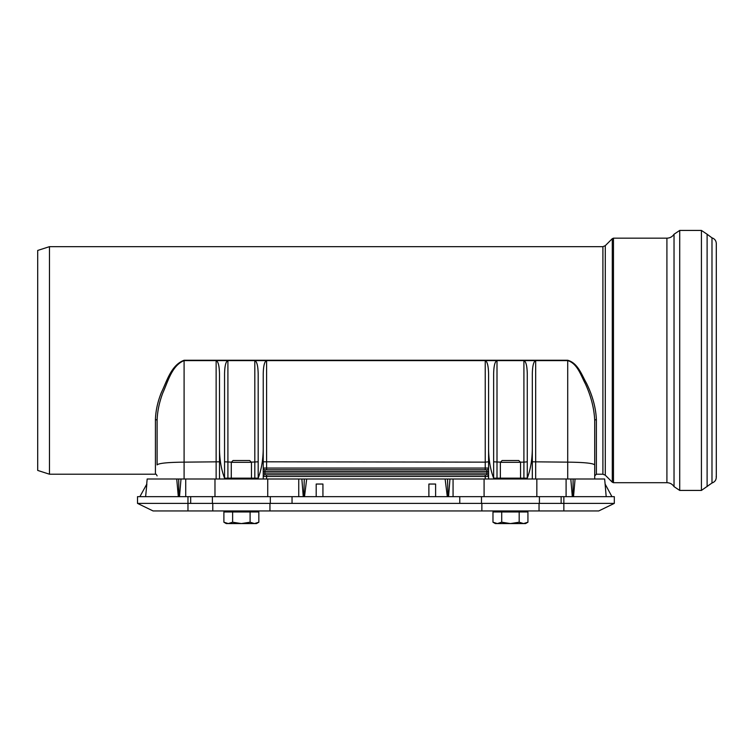<?xml version="1.0" encoding="UTF-8"?>
<svg xmlns="http://www.w3.org/2000/svg" width="754" height="754" viewBox="0 0 754 754"><rect width="100%" height="100%" fill="white"/><g stroke="black" fill="none" stroke-linecap="round" stroke-linejoin="round"><path stroke-width="1.13" d="M263.231 468.064A1.678 1.678 0 0 0 264.908 469.751L486.905 469.751A1.678 1.678 0 0 0 488.583 468.064L263.231 468.064M263.231 476.471A1.678 1.678 0 0 1 264.908 474.794A1.678 1.678 0 0 0 263.231 476.471L488.583 476.471A1.678 1.678 0 0 0 486.905 474.794A1.678 1.678 0 0 1 488.583 476.471A1.678 1.678 0 0 0 486.905 474.794L264.908 474.794L486.905 474.794L486.905 473.116L488.583 473.116M488.583 471.429L486.905 471.429L486.905 469.751A1.678 1.678 0 0 0 488.583 468.064M263.231 478.997L263.231 373.758L263.231 461.806L485.227 462.145L485.227 469.751M488.583 448.234L488.583 373.758L488.583 461.806L485.227 462.145L485.227 360.601L496.98 360.601C494.954 361.42 493.832 365.803 493.634 373.758L493.634 478.159C490.326 469.44 488.649 459.469 488.583 448.234L488.583 478.997M527.272 461.806L523.907 462.145L523.907 478.159M532.315 478.997L532.315 448.234C532.249 459.469 530.571 469.44 527.272 478.159L527.272 373.758C527.065 365.803 525.953 361.42 523.917 360.601L535.66 360.601C533.634 361.42 532.513 365.803 532.315 373.758L532.315 461.806L567.715 462.145L567.715 478.997M527.272 478.159L493.634 478.159M493.634 461.806L500.515 462.145M520.383 462.145L523.907 462.145L523.917 360.601M488.583 373.758C488.385 365.803 487.272 361.42 485.237 360.601L266.596 360.601C264.541 361.42 263.429 365.803 263.231 373.758M251.299 462.145L258.179 461.806M263.231 448.234C263.165 459.469 261.487 469.44 258.179 478.159L258.179 373.758C257.981 365.803 256.869 361.42 254.833 360.601L266.596 360.601L266.596 469.751M258.179 478.159L224.551 478.159C221.242 469.44 219.565 459.469 219.499 448.234L219.499 478.997M224.551 461.806L231.431 462.145M157.105 420.525C157.35 411.618 159.235 402.457 162.76 393.051C167.888 381.873 171.789 365.558 184.099 360.601L184.099 360.261C171.017 365.162 166.879 381.288 161.431 392.372C157.69 401.693 155.692 410.789 155.428 419.648A1.678 0.877 180 0 1 157.105 420.525L157.105 464.898C158.736 463.229 167.737 462.315 184.099 462.145L219.499 461.806L219.499 373.758C219.301 365.803 218.179 361.42 216.153 360.601L227.897 360.601C225.861 361.42 224.749 365.803 224.551 373.758L224.551 478.159M532.315 448.234L532.315 373.758M219.499 448.234L219.499 373.758M594.708 420.525L594.708 478.997L594.708 420.525A1.678 0.877 -0 0 1 596.386 419.648C595.849 407.726 592.54 395.567 586.461 383.192C581.758 375.011 577.969 363.06 567.715 360.261L567.715 360.601C577.366 363.437 580.938 375.53 585.368 383.786C591.089 396.293 594.199 408.536 594.708 420.525M594.708 464.898C593.078 463.229 584.077 462.315 567.715 462.145L567.715 360.601L535.679 360.601L535.679 478.997M49.472 246.662L49.472 474.209L37.7 470.421L37.7 250.451L49.472 246.662L602.908 246.662L602.908 474.209L605.283 475.19L612.295 482.202L612.295 238.66L605.283 245.672L605.283 475.19M716.196 476.255C716.536 479.591 715.131 481.844 711.983 483.003L711.983 237.859C714.688 238.792 716.13 240.677 716.3 243.533L716.3 477.329L716.3 243.533M612.295 482.202L613.483 482.701L666.913 482.701C669.957 482.786 672.332 484.096 674.029 486.622L679.712 490.43L701.418 490.43L711.983 483.003M145.626 496.66L146.842 484.04L139.867 496.66M137.511 503.389L137.511 496.66L614.303 496.66L614.303 503.389L137.511 503.389L153.071 510.948L598.742 510.948L614.303 503.389M179.499 496.66L181.007 478.997L178.679 478.997L178.896 496.66L178.312 496.66L176.738 478.997L147.181 478.997L146.7 484.04M611.946 496.66L605.113 484.04L604.633 478.997L445.124 478.997L447.311 496.66M606.188 496.66L605.113 484.04M316.199 496.66L316.199 484.04L322.929 484.04L322.929 496.66M428.885 496.66L428.885 484.04L435.614 484.04L435.614 496.66M304.503 496.66L306.689 478.997L445.124 478.997M572.974 478.997L570.806 478.997L572.314 496.66M306.689 478.997L178.745 478.997M178.679 478.997L176.738 478.997M449.959 478.997L448.564 496.66L447.98 496.66L447.537 478.997M572.917 496.66L573.134 478.997M301.864 478.997L303.249 496.66L303.834 496.66L304.277 478.997M573.511 496.66L575.076 478.997M236.322 462.306L251.459 462.306L249.649 460.496L233.08 460.496L231.271 462.306L236.322 462.306M241.365 523.568L250.102 522.211L254.475 523.568L228.255 523.568L232.628 522.211L241.365 523.568M258.839 522.211L256.501 523.568L254.475 523.568L258.839 522.211L258.839 511.966L250.102 511.966L250.102 522.211M228.255 523.568L226.228 523.568L223.891 522.211L228.255 523.568M232.628 522.211L232.628 511.966L223.891 511.966L223.891 522.211M232.628 511.966L250.102 511.966M505.406 462.306L520.543 462.306L518.733 460.496L502.164 460.496L500.364 462.306L505.406 462.306M510.449 523.568L519.186 522.211L523.559 523.568L497.338 523.568L501.712 522.211L510.449 523.568M527.932 522.211L525.585 523.568L523.559 523.568L527.932 522.211L527.932 511.966L519.186 511.966L519.186 522.211M497.338 523.568L495.312 523.568L492.975 522.211L497.338 523.568M501.712 522.211L501.712 511.966L492.975 511.966L492.975 522.211M501.712 511.966L519.186 511.966M263.231 473.116L264.908 473.116L264.908 469.751M264.908 474.794L264.908 473.116L486.905 473.116L486.905 471.429L263.231 471.429M485.227 474.794L485.227 478.997M266.596 474.794L266.596 478.997M496.999 478.159L496.999 360.601L523.907 360.601M227.906 478.159L227.906 360.601L254.814 360.601L254.814 478.159M184.099 478.997L184.099 360.601L216.134 360.601L216.134 478.997M155.428 419.648L155.428 474.209C155.824 473.766 156.38 474.332 157.105 475.887M594.708 475.887L596.386 474.209L596.386 419.648M567.715 360.261L184.099 360.261M707.111 486.622L707.111 234.24L701.418 230.432L679.712 230.432L674.029 234.24C672.332 236.765 669.957 238.076 666.913 238.17L613.483 238.17L612.295 238.66M701.418 490.43L701.418 230.432M679.712 490.43L679.712 230.432M674.029 486.622L674.029 234.24M666.913 482.701L666.913 238.17M613.483 482.701L613.483 238.17M566.094 496.66L566.094 478.997M298.744 496.66L298.744 478.997M185.72 496.66L185.72 478.997M214.975 496.66L214.975 478.997M267.727 496.66L267.727 478.997M453.069 496.66L453.069 478.997M484.087 496.66L484.087 478.997M536.839 496.66L536.839 478.997M563.851 496.66L563.851 510.948M187.972 496.66L187.972 510.948M561.136 503.389L561.136 496.66M539.412 503.389L539.412 496.66M481.486 503.389L481.486 496.66M459.77 503.389L459.77 496.66M292.043 503.389L292.043 496.66M270.328 503.389L270.328 496.66M212.402 503.389L212.402 496.66M190.687 503.389L190.687 496.66M49.472 474.209L155.428 474.209M596.386 474.209L602.908 474.209M602.908 246.662L605.283 245.672M711.983 237.859L707.111 234.24M212.779 503.389L212.779 510.948M269.951 503.389L269.951 510.948M481.863 503.389L481.863 510.948M539.044 503.389L539.044 510.948M251.459 478.159L251.459 462.306M231.271 478.159L231.271 462.306M255.352 511.966L255.352 510.948M227.378 511.966L227.378 510.948M520.543 478.159L520.543 462.306M500.364 478.159L500.364 462.306M524.435 511.966L524.435 510.948M496.462 511.966L496.462 510.948"/></g></svg>
